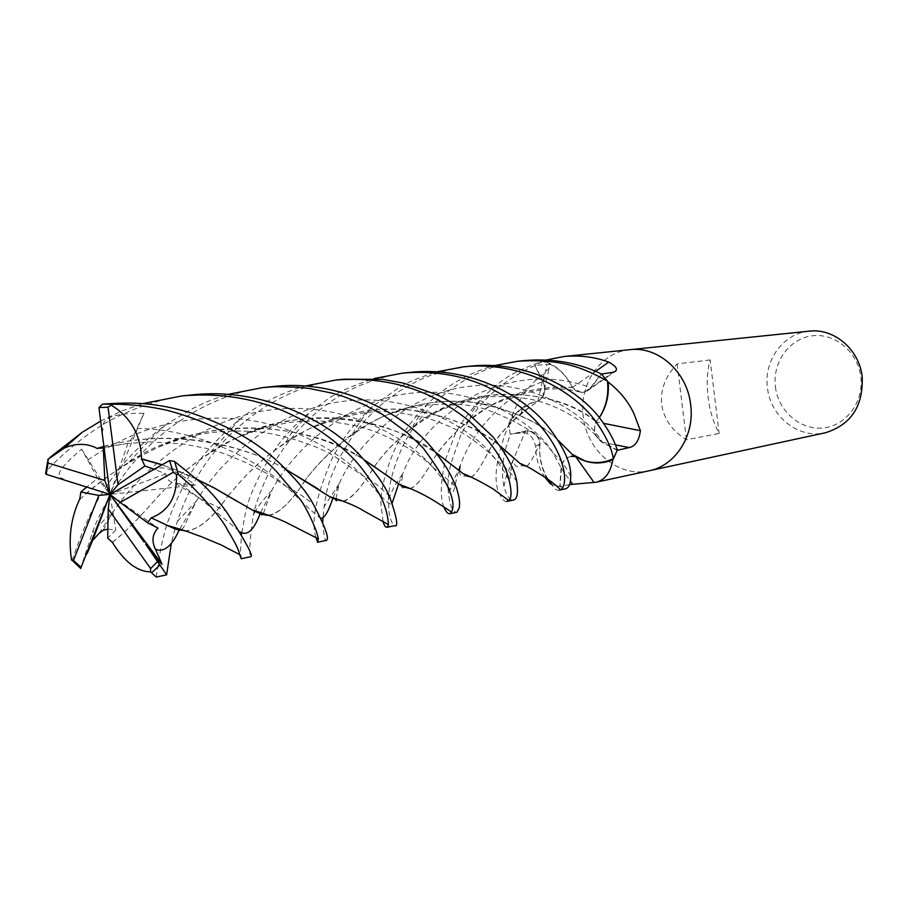 <?xml version="1.0" encoding="UTF-8"?>
<svg xmlns="http://www.w3.org/2000/svg" width="908" height="908" viewBox="0 0 908 908"><rect width="100%" height="100%" fill="white"/><g stroke="black" fill="none" stroke-linecap="round" stroke-linejoin="round"><path stroke-width="0.68" stroke-dasharray="4.54 3.41" d="M629.687 349.694C600.472 352.236 578.668 384.436 583.311 416.761C586.829 451.026 619.006 477.994 649.118 470.787M569.622 484.577L559.805 486.54L561.065 468.324C562.665 459.266 567.534 455.373 575.695 456.645L580.087 459.051M551.043 484.305L559.805 486.54M544.993 477.336C538.977 468.88 535.856 458.563 535.641 446.361C534.029 439.62 531.067 435.261 526.754 433.275L522.894 432.651L510.183 434.194L528.172 430.596C534.801 431.629 538.762 435.976 540.067 443.637C538.716 456.1 541.066 467.802 547.115 478.743M601.482 374.085L590.813 387.875L587.033 391.121C581.517 393.618 576.603 392.392 572.312 387.421C565.832 373.846 556.241 365.05 543.54 361.009L534.937 365.436L543.234 381.485C545.776 386.99 545.56 392.233 542.598 397.182L537.956 401.291C527.253 403.163 518.57 408.85 511.919 418.327L508.809 424.104L510.183 434.194M809.176 331.159C783.286 333.27 763.571 360.555 767.464 387.864C770.347 416.727 798.677 439.154 825.259 432.798M629.959 349.671C600.619 352.043 578.646 384.322 583.311 416.761C586.818 450.958 618.87 477.903 648.948 470.821M710.113 359.931L677.13 363.926C665.337 376.355 660.195 389.861 661.694 404.457C663.793 418.974 672.045 430.744 686.471 439.778L719.147 433.434C713.54 423.128 709.852 411.04 708.07 397.182C706.435 383.312 707.116 370.884 710.113 359.931L719.147 433.434M775.409 386.797C778.224 411.12 800.368 430.415 823.215 427.94C846.108 425.818 864.007 401.881 860.807 376.911C857.935 351.907 834.77 332.68 811.99 335.846C789.154 338.661 772.277 362.519 775.409 386.797M617.202 450.323L602.015 442.253C594.785 437.191 592.776 430.369 595.989 421.811L603.593 423.355M595.989 421.811L599.348 417.544L595.886 422.016C593.094 429.881 594.876 436.351 601.232 441.413L617.315 450.028M572.312 387.421L595.705 371.361M543.54 361.009L546.275 359.977M542.814 361.066L544.164 360.601M537.956 401.291L544.153 373.143L549.158 368.115C551.179 365.107 550.475 363.858 547.036 364.346L534.937 365.436M508.968 423.298L513.179 412.902C520.239 396.728 530.556 383.482 544.153 373.143M508.809 424.104L509.093 422.81M540.067 443.637L535.641 446.361M677.13 363.926L686.471 439.778M190.635 395.037C158.582 398.158 122.035 411.96 98.03 427.679C78.69 440.414 61.506 454.851 46.478 470.98L45.809 471.876M47.84 459.391L49.917 457.496M100.606 421.119L121.366 411.154L142.794 403.629M524.325 360.578C471.967 365.095 424.093 402.426 403.39 444.988C393.993 465.214 389.01 483.204 388.465 498.98L388.942 511.374C390.134 519.251 392.029 524.007 394.639 525.653M383.062 521.442L380.917 504.008C380.543 489.423 385.616 470.128 396.126 446.123C403.958 431.062 414.366 417.033 427.327 404.049C446.01 385.832 468.267 373.04 494.088 365.674M469.606 366.23L448.348 369.931L427.804 376.423L417.862 380.713L399.089 391.337L381.474 404.457L365.958 419.269L352.679 435.874L341.26 454.738C332.01 473.295 327.357 482.84 324.111 506.664L322.93 517.957M322.737 522.338C323.668 534.403 324.882 540.419 326.369 540.374M315.95 537.434C310.547 521.737 316.313 494.588 333.247 455.986C343.973 439.699 343.644 433.854 372.291 406.716L397.398 388.715C403.231 384.186 416.341 378.545 436.737 371.826M272.139 386.626C204.743 392.653 144.338 438.825 113.568 490.456C103.092 507.39 96.066 521.385 92.48 532.44L80.63 568.408M71.789 560.27L72.288 559.941C80.676 535.527 91.004 509.501 102.683 492.17C118.698 466.519 139.832 443.944 166.107 424.433L192.19 408.759C203.767 403.402 204.368 401.96 227.783 394.413M470.662 476.972C474.487 476.235 480.309 468.051 488.118 452.411C496.812 435.431 513.463 418.372 538.047 401.257L538.138 401.211C544.664 396.558 546.275 390.031 542.973 381.632L534.71 365.595C499.82 381.78 475.054 405.263 460.401 436.044L450.788 464.079C447.973 475.962 447.281 486.143 448.688 494.656C450.311 506.687 453.103 512.543 457.065 512.191M443.899 507.175C440.005 497.732 440.505 481.921 445.397 459.743M445.408 459.698L454.091 437.032C457.076 428.179 466.315 415.16 481.808 397.976L499.831 382.404C509.32 374.868 523.417 367.854 542.121 361.384C553.562 364.301 562.801 371.372 569.849 382.62L572.449 387.603L580.348 392.097L584.411 391.825L590.041 388.306L601.266 373.869M559.521 490.104L559.339 490.138C556.82 490.751 554.289 488.89 551.769 484.543L560.077 486.586L565.23 488.867M409.383 372.45C402.641 373.449 390.134 373.619 360.17 385.412C346.027 391.269 331.795 400.019 317.471 411.664C299.504 427.021 284.556 444.965 272.627 465.509C264.103 481.66 258.008 496.687 254.353 510.568M254.274 510.875L253.389 514.654C249.564 541.622 248.769 555.617 251.017 556.627M241.233 558.738L241.153 555.98C240.177 557.126 240.325 549.873 241.607 534.199M241.823 532.667L245.353 513.19C247.441 501.931 253.729 486.472 264.217 466.826L277.11 446.361C285.475 434.807 296.405 423.434 309.878 412.243L326.278 400.19C335.063 393.425 350.987 386.218 374.051 378.579M344.019 379.204C279.732 385.083 224.299 429.836 196.888 477.381C188.262 492.896 181.793 507.527 177.457 521.294L175.38 527.673M175.028 528.819L171.362 543.041M156.244 577.057L158.548 562.835M158.866 560.951C159.865 551.621 162.441 539.715 166.607 525.233C171.964 510.319 175.925 500.092 187.434 478.868C198.988 458.563 216.479 438.643 239.905 419.11C259.2 404.083 280.765 393.085 304.623 386.127M506.902 501.443C504.78 502.101 502.192 499.366 499.15 493.248C493.192 480.661 495.825 459.153 507.027 428.724L508.877 424.955L510.251 434.489L505.166 450.062M505.154 450.118C502.124 464.873 501.727 476.927 503.929 486.257C506.471 495.881 509.683 500.467 513.565 500.013M101.889 432.299L102.933 429.938C100.152 414.604 122.637 413.367 143.975 413.219L136.96 428.349C133.17 436.635 130.162 441.64 127.937 443.342L103.864 447.406M103.762 446.623C167.798 427.645 245.047 444.591 285.521 469.186M318.538 489.208L330.058 496.789M343.054 501.125C351.033 499.15 361.259 487.993 373.71 467.677L374.425 466.735M374.459 466.678C387.58 446.963 408.078 428.882 435.954 412.436C488.856 381.598 563.664 393.584 595.943 421.914M103.728 446.418C171.873 427.327 243.639 444.636 285.237 468.925M343.496 501.295C350.84 499.548 360.862 488.391 373.574 467.802C383.017 453.875 396.229 440.255 413.185 426.93C466.928 380.214 560.803 388.862 596.057 421.914M112.422 542.224C123.443 533.836 138.005 519.297 156.108 498.606C177.639 474.385 204.777 454.011 237.521 437.474C302.784 402.482 395.298 420.222 435.829 452.57M454.647 467.155L463.08 473.556M470.968 477.109C474.827 475.837 480.48 467.665 487.959 452.604C494.974 439.926 506.142 426.692 521.442 412.89L538.035 401.257M112.422 542.428C124.124 533.2 138.629 518.638 155.949 498.719C170.625 482.137 188.887 466.633 210.735 452.207L226.762 442.605L243.605 434.591L261.141 427.997L279.46 422.799L298.062 419.394L316.427 417.816L334.609 417.907L352.599 419.746L369.556 423.003L385.367 427.396L400.099 432.923L413.571 439.415L435.715 452.422M508.877 424.955L514.507 415.705L520.795 409.247L533.405 402.312L537.945 401.177M107.87 529.114L115.849 530.068L107.7 538.172M571.007 456.429C565.378 457.825 562.166 461.809 561.348 468.38L560.077 486.586M152.238 470.094L154.78 469.833C164.87 463.33 180.998 474.339 195.277 485.02L175.244 483.249C169.274 482.012 166.107 478.879 165.755 473.874L154.088 469.198M575.593 456.611L573.981 455.816M572.188 454.306L569.305 451.401M558.534 440.755L557.75 440.074C542.882 424.672 518.116 412.584 483.453 403.81C445.839 397.591 410.041 402.993 376.048 420.029C347.208 435.942 324.281 455.124 307.256 477.563L305.02 480.514M304.986 480.548C291.377 501.772 279.289 513.315 268.723 515.188M252.662 510.114L236.5 501.023M197.808 479.787C187.967 474.714 176.004 469.72 161.942 464.817M162.089 464.726L197.513 479.526M269.267 515.392C279.324 513.565 291.922 501.012 307.052 477.733C318.368 463.046 333.531 448.45 352.531 433.945C387.829 409.338 426.953 398.601 469.89 401.733C511.215 409.077 540.566 421.891 557.966 440.187L558.454 440.618M526.595 466.292C529.137 464.771 533.529 457.337 539.795 443.989L540.044 443.41C537.99 434.591 533.11 430.494 525.414 431.152L510.251 434.489M151.046 517.708L166.436 525.153M184.687 530.737C197.218 530.964 211.689 519.308 228.09 495.768C212.393 518.65 198.16 530.385 185.357 530.953M228.112 495.745L235.864 486.926C254.592 464.272 279.119 444.841 309.458 428.633C346.254 411.165 383.8 405.479 422.095 411.562C456.179 419.212 482.318 430.835 500.512 446.43M514.495 458.722L520.023 463.386M526.822 466.406C529.398 464.34 533.688 456.917 539.67 444.137L540.056 443.535M228.09 495.734L235.671 487.063C248.747 471.434 265.454 456.497 285.782 442.264C322.669 417.805 362.837 406.863 406.262 409.429C448.79 415.807 480.162 428.088 500.387 446.259M548.194 479.469C542.541 470.185 539.704 460.038 539.681 449.017L539.976 443.615M64.059 480.184L63.31 478.845C51.62 475.849 66.738 461.945 81.607 449.108L97.655 478.312L86.623 487.165M79.632 499.604C99.755 480.253 125.735 462.91 157.549 447.587C234.48 411.676 319.673 430.506 364.04 459.811M391.768 478.754L400.122 484.827M409.78 488.47C415.319 487.664 423.321 477.778 433.786 458.801C444.863 440.482 463.659 422.856 490.172 405.91C514.825 391.927 542.235 385.786 572.38 387.512M79.677 499.445C94.08 486.393 110.526 473.953 129.038 462.104C204.765 411.074 314.826 424.07 363.87 459.618M410.121 488.606C415.546 487.46 423.378 477.585 433.604 458.983C442.048 445.737 454.295 432.458 470.333 419.144C500.16 395.831 534.176 385.242 572.403 387.387M143.975 413.219L109.993 494.395L165.755 473.874M195.277 485.02L109.993 494.395L157.969 528.081M81.607 449.108L109.993 494.395L97.655 478.312M542.121 361.384L534.71 365.595M127.937 443.342L109.993 494.395L115.849 530.068M602.015 442.253L615.488 444.897M590.813 387.875L613.138 372.257M543.234 381.485L547.036 364.346M525.357 430.823L522.894 432.651M561.065 468.324L570.519 481.251M48.839 458.483L46.478 470.98M72.288 559.941L80.687 568.192M101.707 430.086L102.933 429.938M136.96 428.338C202.473 429.586 257.804 461.4 286.656 486.722L286.667 486.733C305.814 505.892 317.21 516.402 320.842 518.264M333.066 497.709L339.308 483.51C355.879 444.772 407.09 393.016 469.652 386.297C532.985 378 587.544 415.943 602.14 441.958M99.165 533.302L112.842 512.26C143.555 466.746 205.764 415.637 275.589 409.417C346.198 401.824 408.498 438.28 432.81 467.189L432.821 467.2C460.333 499.218 449.165 500.853 460.05 466.224L460.061 466.201C468.653 439.415 498.299 397.511 542.973 381.632M179.716 483.828L199.805 498.367L240.314 531.986M260.698 512.441L271.696 490.581C293.908 448.404 350.397 396.932 417.147 392.699C482.999 387.103 538.864 427.248 553.278 453.364L561.348 468.38M153.815 469.357L154.78 469.833M179.705 529.08L196.559 500.91C222.471 456.315 281.889 406.273 349.614 400.644C417.351 394.14 476.53 431.777 495.87 459.698L495.87 459.698C516.368 486.518 505.835 488.073 513.156 460.163L525.414 431.152M87.928 459.925C136.506 426.862 188.875 413.412 245.069 419.553C298.55 426.635 340.943 454.306 363.472 476.132L363.484 476.132C382.041 498.458 391.598 507.459 392.142 503.146M398.646 483.816L402.902 473.545C413.378 444.568 436.975 418.645 473.704 395.797C513.587 376.536 552.552 373.812 590.597 387.625M62.482 479.56L63.299 478.845M587.033 391.121L614.625 371.815M542.598 397.182L549.158 368.115M511.919 418.327L513.19 412.913M528.172 430.596L526.754 433.275M286.678 486.733C295.497 490.683 307.063 499.445 305.201 498.072L313.203 504.008M335.994 498.651L339.308 483.51L324.111 506.664M413.185 426.93C411.256 427.362 422.56 410.927 427.339 404.049M102.025 447.95L126.405 443.547L151.034 441.901L182.837 443.955L206.513 448.382L224.934 453.83L246.159 462.694L266.816 473.488L286.656 486.722M601.232 441.413C594.207 433.434 588.055 427.452 582.8 423.491C578.305 419.269 559.646 407.42 543.063 402.653C528.728 396.626 491.512 394.957 479.708 397.999C467.45 399.838 452.865 404.65 435.954 412.436M103.206 530.295L112.842 512.26C105.566 517.946 96.396 528.138 97.008 527.457L92.48 532.44M432.81 467.189L453.478 484.418L456.713 488.459M460.061 466.19L451.866 484.259L448.688 494.656M210.735 452.207L239.905 419.11M521.442 412.89L521.952 408.328M432.821 467.2C413.56 447.519 375.98 429.802 355.834 425.897C341.612 422.856 328.514 421.176 316.54 420.881L295.599 421.8C289.89 422.152 278.688 424.365 262.003 428.44L237.521 437.474M459.414 470.821C459.437 475.588 461.695 477.233 466.201 475.758M570.723 476.325C566.41 467.325 560.588 459.675 553.278 453.364C541.758 436.044 519.217 421.38 485.644 409.36C469.618 403.89 447.428 402.732 419.087 405.899C397.806 410.87 383.46 415.58 376.048 420.041M175.244 483.249L199.805 498.367L226.137 511.295M263.411 513.315L271.696 490.581C263.661 499.15 258.292 505.926 255.579 510.909M255.307 511.352L253.389 514.654M352.531 433.945L360.964 420.166L372.291 406.716M177.457 521.294L196.559 500.91C182.769 527.276 186.412 524.62 181.521 529.682M516.834 481.683C511.885 473.647 504.893 466.315 495.87 459.698C492.408 454.931 482.818 446.963 467.064 435.817C456.974 429.302 443.286 423.276 426.022 417.703C393.085 412.221 375.776 403.141 309.469 428.621M503.929 486.257L506.766 474.407L513.156 460.163C514.393 466.61 517.583 468.324 522.736 465.305M285.782 442.264L290.378 434.523L309.878 412.243M389.668 496.755C380.747 487.153 372.019 480.275 363.484 476.132L333.747 455.941C320.66 447.111 282.24 433.581 255 431.538C231.211 430.222 210.758 431.641 193.642 435.783C182.508 438.337 170.477 442.275 157.549 447.587M388.465 498.98L394.605 485.825L402.902 473.545L400.882 485.099M400.905 485.349C402.131 488.209 403.141 488.765 403.958 487.04M580.348 392.097C555.923 385.003 525.857 389.611 490.172 405.921M129.038 462.104L149.026 440.584L166.107 424.433M470.333 419.144L470.639 414.116L481.808 397.976"/><path stroke-width="1.36" d="M648.948 470.821L649.118 470.787C675.529 465.747 694.938 435.386 690.648 404.571C687.22 371.905 658.118 346.027 629.959 349.671L629.687 349.694M494.088 365.674L517.878 361.236C563.232 358.297 584.956 368.875 607.441 381.065C608.928 394.639 606.226 406.795 599.337 417.544C606.192 407.374 609.166 395.718 608.258 382.563L609.007 382.722C620.232 391.654 628.552 401.983 633.966 413.719L640.39 430.687C639.13 440.562 635.407 446.191 629.244 447.576L617.202 450.323L612.73 460.311C610.312 472.943 604.728 480.241 596 482.239L569.622 484.577M550.339 483.851L544.993 477.336M825.259 432.798C851.012 424.819 863.326 406.182 862.203 376.899C859.411 349.557 834.043 327.992 809.176 331.159L629.959 349.671C658.118 346.027 687.22 371.905 690.648 404.571C694.938 435.386 675.529 465.747 649.118 470.787L825.259 432.798M603.593 423.355L640.39 430.687M608.258 382.563L607.951 381.757L609.007 382.722M607.951 381.757L601.482 374.085L613.138 372.257L615.669 371.066C617.746 368.682 615.42 365.697 608.666 362.099L595.705 371.361M547.115 478.743L550.407 483.828M436.737 371.826L462.932 366.923C519.626 360.419 572.267 389.963 594.763 420.041C605.182 434.523 611.402 447.372 613.399 458.619C604.195 463.012 594.661 463.738 584.797 460.821L580.087 459.051C590.904 463.988 601.675 464.26 612.423 459.879L612.991 459.334M546.275 359.977L564.436 356.435C580.371 355.13 595.115 357.014 608.666 362.099M575.854 456.872L594.07 482.511M142.794 403.629L181.725 395.956C208.851 393.516 235.002 395.797 260.176 402.823C275.453 407.454 284.488 410.564 304.691 421.425C323.532 432.197 339.853 444.704 353.677 458.937C359.931 465.441 367.649 475.735 376.843 489.798C383.709 500.649 387.591 512.26 388.488 524.642L387.114 527.276L394.651 525.653C398.601 527.48 396.944 517.844 389.668 496.767C384.402 484.906 375.174 471.842 362.008 457.587C327.924 419.156 260.324 387.069 191.565 394.946L190.635 395.037M49.917 457.496L82.322 432.219L100.606 421.119M387.114 527.276C385.503 527.571 384.163 525.63 383.062 521.442M317.607 542.269L326.369 540.374C329.661 539.023 325.268 526.901 313.203 503.997C307.233 493.135 298.221 481.739 286.168 469.822C263.116 445.488 231.506 426.544 191.338 413.004C156.358 402.664 133.306 401.869 102.513 404.139L98.938 407.567L109.993 494.395L118.029 484.736L108.029 407.215L112.706 404.185C131.683 404.31 150.047 406.398 167.798 410.473C186.605 415.558 202.734 421.482 216.183 428.258C241.744 441.311 261.81 455.691 276.384 471.4L300.673 499.99C303.59 504.031 306.893 509.933 310.559 517.696C314.962 527.026 317.573 534.097 318.379 538.887L317.607 542.269L315.95 537.434M613.399 458.619L617.315 450.028C614.387 440.641 608.791 430.335 600.54 419.11C577 387.489 524.711 359.999 469.776 366.208L469.606 366.23M322.93 517.957L322.737 522.338M227.783 394.413L262.821 387.58L274.704 386.717L298.391 387.205L309.821 388.545L332.385 393.209L343.224 396.41L363.847 404.469L382.767 414.65L408.135 433.457L422.958 447.757C447.394 480.389 456.917 501.784 451.537 511.93L449.914 513.735C447.905 513.985 445.896 511.794 443.899 507.175M449.914 513.735L457.065 512.191L459.527 507.22C459.085 502.464 461.014 504.167 456.724 488.47C451.651 476.416 447.814 467.268 430.812 446.498C400.008 410.598 335.585 378.806 272.139 386.626L262.821 387.58M171.362 543.041L166.629 574.821L145.632 544.153C153.531 554.958 159.002 561.666 162.067 564.288L155.45 549.238C151.5 541.179 152.34 534.12 157.969 528.081L147.539 522.792L151.239 517.844C168.774 511.079 177.196 496.631 176.481 474.509L178.479 474.634L190.748 485.212C211.428 506.414 223.867 521.691 228.067 531.078C234.832 541.826 238.702 549.658 239.701 554.595L241.233 558.738L251.017 556.627C253.116 555.287 244.831 540.181 226.137 511.295C218.158 500.444 210.043 491.149 201.78 483.431L174.563 461.434L169.524 460.572L109.993 494.395L98.813 495.405L73.503 560.384L71.789 560.27M374.051 378.579L402.448 373.165C423.843 371.19 444.511 372.95 464.465 378.432C475.894 381.95 483.782 384.232 505.438 396.524C520.466 405.967 532.803 416.624 542.439 428.474C567.659 459.108 567.648 486.756 560.486 489.741L559.339 490.138M559.521 490.104L565.23 488.867C568.873 488.016 570.712 483.839 570.723 476.325C571.257 463.784 563.959 447.496 548.841 427.441C523.871 394.923 469.096 365.833 409.724 372.416L409.383 372.45M241.607 534.199L241.823 532.667M175.38 527.673L175.028 528.819M80.63 568.408L109.993 494.395L108.245 508.945L107.7 538.172L112.422 542.428C124.294 561.746 137.017 571.563 150.569 571.892L156.244 577.057L166.629 574.821M158.548 562.835L158.866 560.951M304.623 386.127L335.824 380.043C374.743 377.07 409.519 384.084 440.153 401.086C473.409 421.164 475.156 427.668 485.383 437.69C493.918 447.462 500.217 456.951 504.281 466.167C509.524 477.358 513.973 497.834 508.582 500.421L506.902 501.443L513.565 500.013C517.231 499.252 518.32 493.135 516.834 481.683C514.802 469.572 506.743 454.522 492.658 436.51L467.802 413.333C463.784 409.553 453.773 403.447 437.781 395.037L403.742 383.187L382.813 379.374L344.019 379.204M103.864 447.406L96.997 448.495L103.728 446.418M96.986 448.495L103.762 446.623M285.521 469.186L318.538 489.208M330.058 496.789L335.744 499.491L343.054 501.125M374.425 466.735L399.883 484.747L410.121 488.606M285.237 468.925L329.695 496.676L343.496 501.295M96.974 448.28C86.737 443.115 75.852 443.047 64.309 448.075L47.84 459.391L48.056 462.989L46.229 474.316L109.993 494.395L120.162 502.419L173.314 472.274L176.481 474.509M89.483 547.036L88.995 548.319C85.431 557.591 86.635 554.947 92.616 540.396L99.165 533.302L103.206 530.295L107.87 529.114M435.829 452.57L454.647 467.155M463.08 473.556L466.201 475.758L470.662 476.972M435.715 452.422L462.932 473.499L470.968 477.109M154.088 469.198L144.86 466.02L141.546 458.812L162.089 464.726M575.093 456.497L571.007 456.429L573.981 455.816M574.072 455.793L572.188 454.306M569.305 451.401L558.534 440.755M268.723 515.188L260.165 513.361L252.662 510.114M236.5 501.023L214.878 488.368L197.808 479.787M161.942 464.817L141.376 458.96M197.513 479.526L215.105 488.413L252.265 510.012C259.177 513.61 264.852 515.404 269.267 515.392M558.454 440.618L572.051 454.238L580.087 459.051M141.546 458.812C140.819 434.887 130.627 416.954 110.969 405.013M166.436 525.153L175.255 528.887L184.687 530.737M500.512 446.43L514.495 458.722M520.023 463.386L522.736 465.305L526.595 466.292M151.239 517.844L175.028 528.967L185.357 530.953M500.387 446.259L519.864 463.318L526.822 466.406M551.769 484.543L548.194 479.469M364.04 459.811L391.768 478.754M400.122 484.827L403.958 487.04L409.78 488.47M86.623 487.165L80.891 492.022L79.677 499.445M363.87 459.618L374.187 466.564M45.809 471.876L46.229 474.316M607.441 381.065L601.266 373.869C577.908 362.632 552.257 358.206 524.325 360.578L517.878 361.236M79.507 499.593C70.903 517.844 68.248 537.99 71.528 560.02M92.616 540.396L109.993 494.395L104.806 480.468L48.056 462.989M162.067 564.288L109.993 494.395L144.1 542.099M147.539 522.792L120.162 502.419M80.891 492.022L98.813 495.405M118.029 484.736L144.86 466.02M108.245 508.945L150.603 568.567L150.569 571.892M103.285 447.542L104.806 480.468M615.488 444.897L629.244 447.576M570.519 481.251L572.494 484.009M112.706 404.185L102.513 404.139M178.479 474.634L174.563 461.434M151.92 572.483L159.978 564.992M320.842 518.264C324.326 518.536 328.31 511.885 332.805 498.31M240.314 531.986C247.294 536.219 253.922 530.056 260.21 513.497M260.256 513.395L260.698 512.441M155.45 549.238C163.781 552.734 171.669 546.389 179.126 530.193M179.216 530.022L179.705 529.08M392.142 503.146L398.646 483.816M108.029 407.215L98.938 407.567M73.503 560.384L81.198 567.477M173.314 472.274L169.524 460.572M150.603 568.567L157.629 561.519M596 482.239L649.118 470.787M614.625 371.815L615.669 371.066M564.436 356.435L629.959 349.671M191.565 394.946L181.725 395.956M344.245 379.169L335.824 380.043M82.322 432.219L64.309 448.075M329.695 496.676C345.744 501.784 357.219 506.585 364.142 511.102L388.499 524.642M100.675 448.28L102.025 447.95M335.994 498.651C336.527 501.295 336.448 501.568 335.744 499.491M462.932 473.499C471.876 477.12 482.023 482.318 493.385 489.117L508.582 500.421M460.05 466.224L459.414 470.821M263.411 513.315L261.879 514.847L260.165 513.361M252.265 510.012C268.076 514.768 279.993 519.24 288.006 523.405L318.379 538.887M572.051 454.238L584.797 460.821M181.521 529.682L180.329 530.238M179.863 530.363L175.255 528.887M166.073 525.062C189.806 531.872 189.17 532.417 201.19 536.605L221.132 544.948L239.701 554.595M519.864 463.318C531.543 468.358 529.239 467.779 539.046 473.59C548.909 479.538 556.059 484.929 560.486 489.741M399.883 484.747C410.756 488.243 422.163 493.555 434.081 500.705L451.537 511.93M409.724 372.416L402.448 373.165M469.776 366.208L462.932 366.923M80.755 568.51L72.64 560.815M45.582 473.84L47.522 461.968"/></g></svg>
